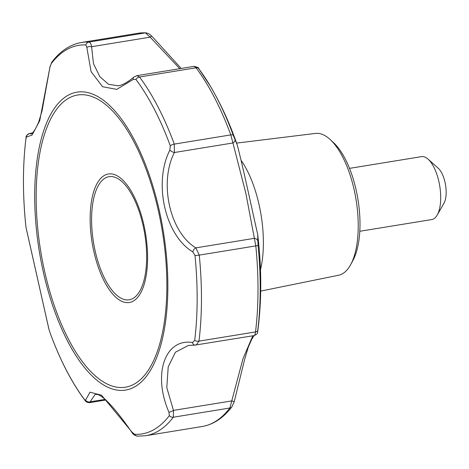 <?xml version="1.0" encoding="UTF-8"?>
<svg xmlns="http://www.w3.org/2000/svg" width="469" height="469" viewBox="0 0 469 469"><rect width="100%" height="100%" fill="white"/><g stroke="black" fill="none" stroke-linecap="round" stroke-linejoin="round"><path stroke-width="0.7" d="M26.082 227.688L25.619 223.819A196.851 81.946 80.7 0 1 25.918 138.812L26.399 137.083L32.097 135.054L39.73 120.685L49.902 67.343L51.256 63.637A196.851 81.946 80.7 0 1 85.909 44.942L86.841 47.41L91.086 71.646L102.588 86.742L116.769 89.374L133.255 79.431L135.934 79.46A196.851 81.946 80.7 0 1 170.294 145.765L169.872 150.109C153.187 182.517 165.106 235.544 192.782 251.871L194.987 255.458A196.851 81.946 80.7 0 1 194.688 340.459L192.466 342.476C164.777 338.249 152.501 374.549 168.957 412.222L169.35 415.634A196.851 81.946 80.7 0 1 134.697 434.329L132.024 432.148L101.55 395.22L89.978 392.16L85.61 400.127L84.672 399.817A196.851 81.946 80.7 0 1 50.312 333.506L48.987 329.449L26.082 227.688A3.987 3.353 170.5 0 0 26.112 227.905L48.917 329.238A3.987 2.691 -15 0 0 48.987 329.449M350.706 264.563L352.887 260.524A67.735 28.199 -99.3 0 0 357.929 199.296A67.735 28.199 -99.3 0 0 333.717 142.828L330.364 139.698A71.863 29.916 80.7 0 1 358.228 226.287A71.863 29.916 80.7 0 1 350.706 264.563A71.863 29.916 80.7 0 1 338.559 275.25L260.705 291.091M236.593 143.104L315.455 133.419A71.863 29.916 80.7 0 1 330.364 139.698M136.854 75.673L194.207 66.334C197.871 67.325 199.372 68.099 198.721 68.644L210.475 86.36C221.051 104.347 229.998 123.951 237.32 145.173L233.281 135.295A197.349 82.151 -99.3 0 0 210.475 86.36A197.349 82.151 -99.3 0 0 198.833 68.814A3.987 2.832 143.2 0 0 198.721 68.644A3.987 2.832 143.2 0 0 196.048 67.788L139.51 77.004L136.854 75.673L133.817 77.104C127.662 82.251 122.491 85.159 118.299 85.821L108.544 84.303L99.856 76.682L93.472 63.673L91.602 46.712A3.987 1.823 -178 0 0 86.841 47.41M237.32 145.173C244.044 171.279 252.732 212.873 257.692 234.436L258.032 245.258A3.987 0.539 174.3 0 1 255.81 245.903L199.266 255.113L195.837 247.872L254.403 238.328A3.987 3.394 4.1 0 1 257.932 241.324M257.692 234.441C261.79 268.309 261.784 300.787 257.669 331.876L257.739 330.481A197.349 82.151 -99.3 0 0 258.032 245.258M49.902 67.343L42.046 110.872L38.833 121.594C36.095 128.172 33.704 132.176 31.658 133.601L31.03 134.023M26.399 137.083A3.987 3.934 144.3 0 1 29.963 133.43L32.373 132.95M181.204 68.451L151.78 36.125A3.987 0.405 136.6 0 0 150.174 37.168L91.602 46.712C91.144 43.828 90.236 42.28 88.881 42.069A3.987 3.611 -87.2 0 0 85.909 44.942M151.78 36.125L148.954 33.768L146.105 32.824A3.987 3.611 -87.2 0 0 145.419 32.859L88.881 42.069A199.214 82.931 80.7 0 0 81.536 42.48L138.074 33.27A199.214 82.931 80.7 0 1 145.419 32.859L150.174 37.168L179.779 68.685M133.255 79.431A3.987 2.503 -129.7 0 1 133.817 77.104M194.207 66.334L196.048 67.788A199.214 82.931 80.7 0 1 230.818 134.896L232.941 142.981A3.987 2.767 155.2 0 0 234.969 139.305M170.294 145.765A3.987 1.53 -20.2 0 1 174.28 144.106L174.374 152.519A3.987 1.536 -151.9 0 1 169.872 150.109M192.782 251.871A3.987 2.198 -59 0 1 195.837 247.872C169.913 232.296 158.803 182.881 174.374 152.519L232.941 142.981L245.856 193.328L255.81 245.903A199.214 82.931 80.7 0 1 255.511 331.929C255.154 334.596 254.673 335.786 254.063 335.511M188.432 345.454L194.975 345.108A3.987 2.779 -88.1 0 1 192.466 342.476M195.497 345.055L196.183 345.032L198.967 341.139A3.987 2.081 7 0 1 194.688 340.459M257.616 332.152A3.987 3.945 14.7 0 1 257.528 332.597L257.528 332.597C257.762 333.318 256.684 334.309 254.292 335.564L194.975 345.108M134.697 434.329A3.987 3.611 92.8 0 0 137.569 436.176L145.601 435.73A199.214 82.931 80.7 0 0 173.331 417.217L173.471 410.398L232.038 400.86A3.987 0.487 18.1 0 1 234.142 402.009L231.838 406.863A3.987 3.371 -142.6 0 1 229.869 408.007L173.331 417.217A3.987 3.371 -142.6 0 1 169.35 415.634M168.957 412.222A3.987 0.879 -26.1 0 0 173.471 410.398L166.8 387.634L168.207 366.934L175.406 352.225L188.345 345.465M252.803 335.804L242.924 358.932L229.869 408.007A199.214 82.931 80.7 0 1 202.139 426.52C213.471 424.533 223.373 417.985 231.838 406.863M50.312 333.506A3.987 1.53 159.8 0 0 50.335 333.582C60.243 360.409 71.786 382.663 84.959 400.356L84.959 400.356C85.915 401.892 87.463 402.654 89.614 402.648L94.973 394.652C100.618 391.908 115.866 409.044 131.959 432.488A3.987 0.668 -37.1 0 1 132.024 432.148M85.61 400.127A3.987 3.658 -3.9 0 0 90.365 401.775L105.291 399.342M32.267 133.055L29.963 133.43L31.089 133.993M359.782 231.287L431.761 219.562A31.874 13.267 -99.3 0 0 437.19 215.095A31.874 13.267 -99.3 0 0 439.734 185.97A31.874 13.267 -99.3 0 0 428.08 159.155A31.874 13.267 -99.3 0 0 421.514 156.64L349.528 168.371M437.19 215.095L443.961 203.224A19.921 8.295 -99.3 0 0 445.55 185.021A19.921 8.295 -99.3 0 0 438.263 168.265L428.08 159.155M260.483 269.81A75.702 31.511 -99.3 0 0 241.558 160.949M167.849 287.04A150.901 62.817 80.7 0 1 93.091 376.888A150.901 62.817 80.7 0 1 36.582 163.822A150.901 62.817 80.7 0 1 109.453 105.326A150.901 62.817 80.7 0 1 167.849 287.04M147.577 258.056A65.085 27.096 -99.3 0 0 119.079 176.983A65.085 27.096 -99.3 0 0 90.148 218.431A65.085 27.096 -99.3 0 0 118.651 299.503A65.085 27.096 -99.3 0 0 147.577 258.056M146.662 257.182A62.377 25.965 80.7 0 1 105.203 279.553A62.377 25.965 80.7 0 1 105.56 177.857A62.377 25.965 80.7 0 1 146.662 257.182M81.536 42.48C70.209 44.467 60.308 51.015 51.842 62.137L51.842 62.137A3.987 3.371 37.4 0 0 51.256 63.637M25.918 138.812A3.987 2.081 -173 0 1 25.924 138.625A3.987 2.081 -173 0 1 25.971 138.419M233.281 135.295A3.987 1.53 -20.2 0 0 230.818 134.896L174.28 144.106A199.214 82.931 80.7 0 0 139.51 77.004A3.987 2.832 143.2 0 0 135.934 79.46M257.739 330.481A3.987 2.081 7 0 1 255.511 331.929L198.967 341.139A199.214 82.931 80.7 0 0 199.266 255.113A3.987 0.539 174.3 0 1 194.987 255.458M84.959 400.356A3.987 2.832 -36.8 0 1 84.672 399.817M26.112 227.905L25.619 223.813A3.987 0.539 -5.7 0 0 25.619 223.819M166.864 286.125A148.04 61.627 80.7 0 1 68.474 339.21A148.04 61.627 80.7 0 1 69.312 97.857A148.04 61.627 80.7 0 1 166.864 286.125M51.842 62.137L49.767 67.384M29.653 133.395C23.638 137.007 27.313 136.825 25.924 138.625C22.729 164.93 22.629 193.328 25.619 223.813M131.959 432.488C133.038 434.358 134.908 435.59 137.569 436.176M48.917 329.238L50.335 333.582M89.614 402.648L106.017 399.975M254.069 335.599L251.683 339.433L248.242 347.33L244.601 359.565L234.142 402.009M257.669 331.876L257.528 332.597M138.074 33.27L146.105 32.824M145.601 435.73L202.139 426.52"/></g></svg>
